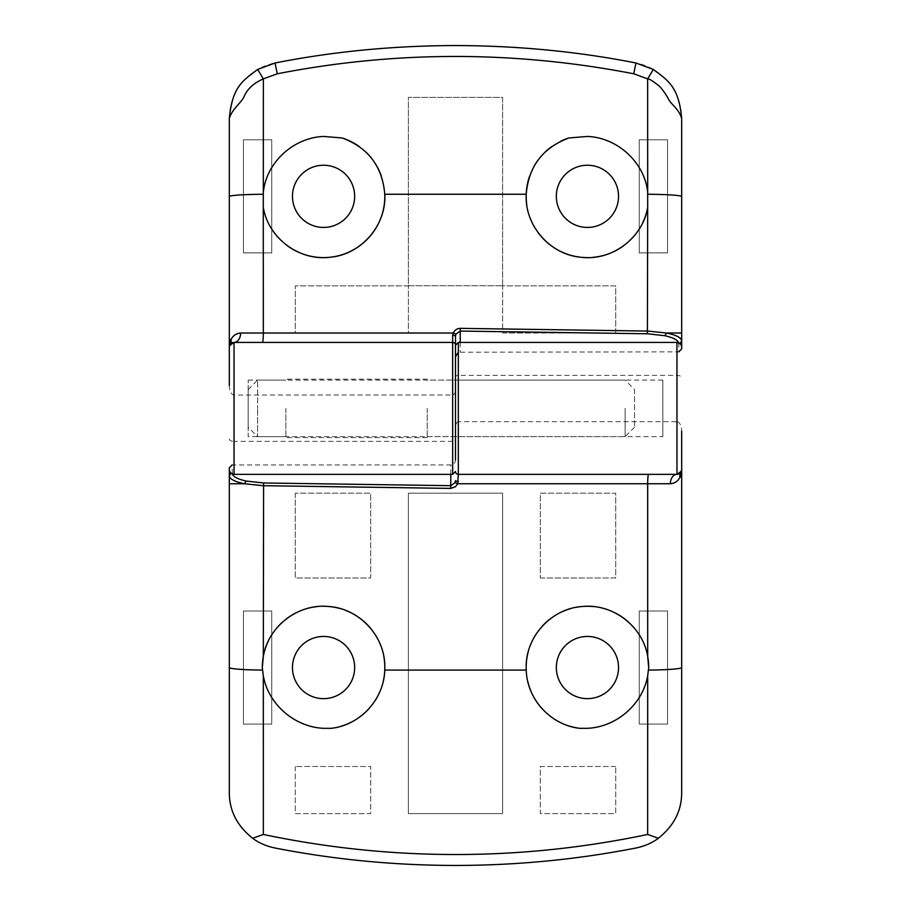 <?xml version="1.0" encoding="UTF-8"?>
<svg xmlns="http://www.w3.org/2000/svg" width="911" height="911" viewBox="0 0 911 911"><rect width="100%" height="100%" fill="white"/><g stroke="black" fill="none" stroke-linecap="round" stroke-linejoin="round"><path stroke-width="0.68" stroke-dasharray="4.55 3.42" d="M427.225 408.379L427.225 437.599L427.225 408.379M625.14 408.379L625.14 436.654L625.14 408.379M634.557 389.532L634.557 427.225L634.557 389.532L625.14 380.103L427.225 380.103M634.557 427.225L625.14 436.654L427.225 436.654M285.86 408.379L285.86 437.599L285.86 408.379M248.168 427.225L248.168 389.532L248.168 427.225L257.597 436.654L257.597 408.379L257.597 436.654L285.86 436.654M248.168 389.532L257.597 380.103L257.597 408.379L257.597 380.103L285.86 380.103M455.5 356.736L455.5 439.945A2.824 1.412 0 0 1 452.676 441.368L452.676 395.044L234.036 395.044C231.189 394.44 229.618 391.297 229.321 385.615L229.321 118.487A56.55 56.55 0 0 1 275.042 62.984A942.418 942.418 0 0 1 635.958 62.984A56.55 56.55 0 0 1 681.679 118.487L681.679 348.89M587.436 165.233A31.099 31.099 0 0 0 556.336 196.332A31.099 31.099 0 0 0 587.436 227.431A31.099 31.099 0 0 0 618.535 196.332A31.099 31.099 0 0 0 587.436 165.233M323.564 165.233A31.099 31.099 0 0 0 292.465 196.332A31.099 31.099 0 0 0 323.564 227.431A31.099 31.099 0 0 0 354.664 196.332A31.099 31.099 0 0 0 323.564 165.233M248.168 380.103L455.5 380.103L455.5 436.654L248.168 436.654L248.168 380.103L248.168 436.654M582.277 257.38A61.253 61.253 0 0 1 580.466 257.198M570.275 255.137A61.253 61.253 0 0 1 568.453 254.579M560.447 251.322A61.253 61.253 0 0 1 558.01 250.058M555.311 248.498A61.253 61.253 0 0 1 549.105 244.114M541.578 236.951A61.253 61.253 0 0 1 540.405 235.585M538.424 233.079A61.253 61.253 0 0 1 534.267 226.759M529.895 217.353A61.253 61.253 0 0 1 526.82 205.191M526.205 194.795A61.253 61.253 0 0 1 526.228 193.952M529.61 176.142A61.253 61.253 0 0 1 533.857 166.656M538.196 159.903A61.253 61.253 0 0 1 545.313 151.852M551.485 146.739A61.253 61.253 0 0 1 560.709 141.216M301.928 253.645A61.253 61.253 0 0 1 296.656 251.368M286.931 245.435A61.253 61.253 0 0 1 278.436 237.76M271.558 228.695A61.253 61.253 0 0 1 263.313 207.435M679.982 343.504L678.854 343.732L678.854 351.84L458.324 352.238M452.676 395.044C454.373 394.679 455.318 392.8 455.5 389.384M615.711 332.982L615.711 285.86L502.621 285.86L502.621 332.982L615.711 332.982L502.621 332.982L502.621 285.86L615.711 285.86L615.711 332.982M408.379 285.86L295.289 285.86L295.289 332.982L408.379 332.982L408.379 285.86L408.379 332.982L295.289 332.982L295.289 285.86L408.379 285.86M502.621 285.769L502.621 97.386L408.379 97.386L408.379 285.769L502.621 285.769L408.379 285.769L408.379 97.386L502.621 97.386L502.621 285.769M667.547 252.882L667.547 139.793L639.271 139.793L639.271 252.882L667.547 252.882L639.271 252.882L639.271 139.793L667.547 139.793L667.547 252.882M271.729 139.793L243.453 139.793L243.453 252.882L271.729 252.882L271.729 139.793L271.729 252.882L243.453 252.882L243.453 139.793L271.729 139.793M455.5 345.235L455.5 345.235A2.824 2.824 0 0 0 452.676 342.411L234.036 342.411M678.854 343.732L678.672 342.73M647.732 207.184A61.253 61.253 0 0 1 647.584 207.936M644.76 217.934A61.253 61.253 0 0 1 644.088 219.642M642.836 222.466A61.253 61.253 0 0 1 639.192 229.116M632.94 237.35A61.253 61.253 0 0 1 623.659 245.731M614.868 251.106A61.253 61.253 0 0 1 603.15 255.547M592.981 257.346A61.253 61.253 0 0 1 587.436 257.597M358.888 146.295A61.253 61.253 0 0 1 366.131 152.285M372.337 159.277A61.253 61.253 0 0 1 377.439 167.191M381.253 175.743A61.253 61.253 0 0 1 384.784 194.259M354.664 667.547A31.099 31.099 0 0 0 323.564 636.447A31.099 31.099 0 0 0 292.465 667.547A31.099 31.099 0 0 0 323.564 698.646A31.099 31.099 0 0 0 354.664 667.547M618.535 667.547A31.099 31.099 0 0 0 587.436 636.447A31.099 31.099 0 0 0 556.336 667.547A31.099 31.099 0 0 0 587.436 698.646A31.099 31.099 0 0 0 618.535 667.547M662.832 436.654L662.832 380.103L662.832 436.654L455.5 436.654M455.5 435.264L455.5 460.021C455.204 462.982 453.632 464.61 450.786 464.929L232.146 464.929L232.328 474.027M662.832 380.103L455.5 380.103M268.574 640.535A61.253 61.253 0 0 1 271.421 635.4M282.023 622.52A61.253 61.253 0 0 1 286.521 618.751M295.95 612.864A61.253 61.253 0 0 1 306.608 608.673M317.552 606.578A61.253 61.253 0 0 1 323.428 606.282M340.008 608.537A61.253 61.253 0 0 1 345.599 610.393M372.269 630.401A61.253 61.253 0 0 1 375.617 635.252M380.616 645.25A61.253 61.253 0 0 1 383.782 656.296M569.375 726.078A61.253 61.253 0 0 1 559.411 722.013M550.346 716.297A61.253 61.253 0 0 1 542.387 709.054M533.151 695.924A61.253 61.253 0 0 1 530.862 691.028M527.628 680.802A61.253 61.253 0 0 1 526.216 669.676M528.517 650.784A61.253 61.253 0 0 1 530.339 645.364M535.383 635.252A61.253 61.253 0 0 1 542.25 626.187M550.608 618.592A61.253 61.253 0 0 1 560.299 612.625M570.833 608.582A61.253 61.253 0 0 1 576.401 607.284M384.795 669.278A61.253 61.253 0 0 1 384.761 670.154M383.394 680.699A61.253 61.253 0 0 1 380.115 691.085M375.218 700.479A61.253 61.253 0 0 1 368.568 709.1M356.395 719.257A61.253 61.253 0 0 1 351.532 722.036M341.739 726.044A61.253 61.253 0 0 1 331.114 728.333M593.3 606.567A61.253 61.253 0 0 1 614.936 612.807M628.818 622.372A61.253 61.253 0 0 1 632.826 626.404M639.579 635.4A61.253 61.253 0 0 1 647.687 656.455M455.5 376.812A2.824 1.412 180 0 1 458.324 375.4L458.324 421.713L676.964 421.713L676.964 375.4L458.324 375.4L458.324 342.411M229.321 467.867L229.321 792.513A56.55 56.55 0 0 0 275.042 848.016A942.418 942.418 0 0 0 635.958 848.016A56.55 56.55 0 0 0 681.679 792.513L681.679 431.142C681.382 425.46 679.811 422.317 676.964 421.713M458.324 421.713C456.627 422.078 455.682 423.957 455.5 427.373M295.289 493.193L295.289 578.018L370.686 578.018L370.686 493.193L295.289 493.193L370.686 493.193L370.686 578.018L295.289 578.018L295.289 493.193M540.314 578.018L615.711 578.018L615.711 493.193L540.314 493.193L540.314 578.018L540.314 493.193L615.711 493.193L615.711 578.018L540.314 578.018M408.379 813.614L502.621 813.614L502.621 493.193L408.379 493.193L408.379 813.614L408.379 493.193L502.621 493.193L502.621 813.614L408.379 813.614M295.289 766.493L295.289 813.614L370.686 813.614L370.686 766.493L295.289 766.493L370.686 766.493L370.686 813.614L295.289 813.614L295.289 766.493M615.711 766.493L540.314 766.493L540.314 813.614L615.711 813.614L615.711 766.493L615.711 813.614L540.314 813.614L540.314 766.493L615.711 766.493M243.453 610.996L243.453 724.086L271.729 724.086L271.729 610.996L243.453 610.996L271.729 610.996L271.729 724.086L243.453 724.086L243.453 610.996M639.271 724.086L667.547 724.086L667.547 610.996L639.271 610.996L639.271 724.086L639.271 610.996L667.547 610.996L667.547 724.086L639.271 724.086M676.964 474.346L458.324 474.346A2.824 2.824 0 0 1 455.5 471.522M231.018 473.253L232.146 473.025M234.036 474.346L234.036 441.368L452.676 441.368L452.676 474.346M234.036 395.044L234.036 441.368A4.714 2.357 0 0 1 229.321 439.011M460.214 342.411L460.214 351.84M676.964 342.411L676.964 375.4A4.714 2.357 180 0 1 681.679 377.746M450.786 474.346L450.786 464.929M427.225 437.599L285.86 437.599M427.225 379.17L285.86 379.17"/><path stroke-width="1.37" d="M458.324 352.238L455.5 356.736L455.5 336.091L455.5 439.945M229.321 385.615L229.321 118.487C232.419 86.238 242.838 80.737 257.688 69.464L275.042 62.984C333.232 51.517 393.393 45.698 455.5 45.55C517.619 45.698 577.768 51.517 635.958 62.984L653.312 69.464C668.014 80.521 678.763 86.568 681.679 118.487C678.763 108.329 670.075 103.797 668.184 98.377C665.292 93.412 662.343 89.324 659.325 86.124C652.902 81.022 648.996 78.608 647.641 78.881L647.687 207.435C642.733 238.09 611.839 261.206 580.979 257.255C550.005 254.693 524.429 225.404 526.216 194.259C528.562 166.531 542.774 147.764 568.863 137.96L587.436 136.445C617.464 137.595 644.703 162.352 647.687 192.358M587.436 227.431A31.099 31.099 0 0 1 556.336 196.332A31.099 31.099 0 0 1 587.436 165.233A31.099 31.099 0 0 1 618.535 196.332A31.099 31.099 0 0 1 587.436 227.431M323.564 227.431A31.099 31.099 0 0 1 292.465 196.332A31.099 31.099 0 0 1 323.564 165.233A31.099 31.099 0 0 1 354.664 196.332A31.099 31.099 0 0 1 323.564 227.431M678.854 343.732C678.627 340.463 673.969 337.787 664.871 335.726L647.402 333.779L460.214 331.08L455.91 334.121L455.5 336.091A2.824 0.717 180 0 0 452.665 335.373L452.676 474.346L234.036 474.346C231.178 474.062 229.618 472.49 229.321 469.632M587.436 257.597A61.253 61.253 0 0 1 582.277 257.38M580.466 257.198A61.253 61.253 0 0 1 570.275 255.137M568.453 254.579A61.253 61.253 0 0 1 560.447 251.322M558.01 250.058A61.253 61.253 0 0 1 555.311 248.498M549.105 244.114A61.253 61.253 0 0 1 541.578 236.951M540.405 235.585A61.253 61.253 0 0 1 538.424 233.079M534.267 226.759A61.253 61.253 0 0 1 529.895 217.353M526.82 205.191A61.253 61.253 0 0 1 526.205 194.795M526.228 193.952A61.253 61.253 0 0 1 529.61 176.142M533.857 166.656A61.253 61.253 0 0 1 538.196 159.903M545.313 151.852A61.253 61.253 0 0 1 551.485 146.739M560.709 141.216A61.253 61.253 0 0 1 568.863 137.96M526.216 194.259L384.784 194.259C386.571 225.313 361.063 254.681 330.044 257.244C299.218 261.206 268.289 238.158 263.313 207.435A61.253 61.253 0 0 1 263.268 207.184L263.313 192.358C266.365 162.226 293.547 137.641 323.564 136.445L342.137 137.96C368.158 147.662 382.369 166.428 384.784 194.259A61.253 61.253 0 0 1 301.928 253.645M296.656 251.368A61.253 61.253 0 0 1 286.931 245.435M278.436 237.76A61.253 61.253 0 0 1 271.558 228.695M678.854 351.84L681.679 348.89L681.679 341.01L679.982 343.504M455.5 436.654L455.5 435.264M681.679 332.982L681.679 341.01C681.462 337.753 676.417 335.089 666.556 333.005L681.679 332.982L681.679 118.487M681.679 431.142L681.679 469.632A4.714 4.714 0 0 1 676.964 474.346L676.964 342.411L458.324 342.411L455.5 345.235A2.824 2.824 0 0 0 452.676 342.411L234.036 342.411A4.714 4.714 0 0 0 229.321 347.125L231.064 339.587C232.886 335.658 236.074 333.472 240.629 333.005L263.325 333.016L263.268 207.184M664.871 335.726L666.556 333.005L647.675 331.057L460.214 328.347C456.98 328.529 454.68 330.078 453.314 333.016L452.665 335.373M653.312 69.464L647.641 78.881L633.749 73.791L635.958 62.984M275.042 62.984L277.263 73.791C395.704 50.686 514.533 50.686 633.749 73.791M257.688 69.464L263.359 78.881L277.263 73.791M229.321 118.487C232.316 108.329 241.962 102.556 244.342 95.906C247.826 88.504 254.169 82.833 263.359 78.881L263.313 192.358M240.629 333.005A9.429 6.593 90 0 1 234.036 342.411L229.572 345.599M229.321 339.587L231.064 339.587A9.429 8.119 32.2 0 1 230.05 344.609L229.321 347.125L229.743 345.167M647.584 207.936A61.253 61.253 0 0 1 644.76 217.934M644.088 219.642A61.253 61.253 0 0 1 642.836 222.466M639.192 229.116A61.253 61.253 0 0 1 632.94 237.35M623.659 245.731A61.253 61.253 0 0 1 614.868 251.106M603.15 255.547A61.253 61.253 0 0 1 592.981 257.346M342.137 137.96A61.253 61.253 0 0 1 358.888 146.295M366.131 152.285A61.253 61.253 0 0 1 372.337 159.277M377.439 167.191A61.253 61.253 0 0 1 381.253 175.743M455.91 334.121L453.314 333.016L263.325 333.016A9.429 0.922 -90 0 1 262.391 342.411M232.146 473.025C232.373 476.305 237.031 478.97 246.152 481.042L244.455 483.752L229.321 483.775L229.321 475.747C229.538 479.004 234.582 481.68 244.455 483.752L263.325 485.7L450.786 488.41L455.5 486.69L457.675 483.752L458.324 474.346L676.964 474.346L681.428 471.158M526.239 670.086L526.182 667.547C525.476 636.835 551.303 608.559 582.004 606.532C612.522 603.184 642.745 626.085 647.687 656.455L648.7 667.547L647.687 675.768C642.654 704.431 616.371 727.046 587.436 728.31L579.886 728.333C550.927 725.258 526.922 699.284 526.239 670.086L384.761 670.086C384.078 699.227 360.13 725.258 331.114 728.333L323.564 728.31C294.674 727.069 268.324 704.419 263.313 675.768L262.3 667.547A61.253 61.253 0 0 1 268.574 640.535M681.257 471.602L679.936 477.17A9.429 8.119 -147.8 0 1 680.95 472.149L681.679 469.632L681.679 792.513C681.724 810.619 673.935 825.878 658.334 838.279L647.653 834.453C583.917 847.856 519.862 854.541 455.5 854.518C390.876 854.507 326.833 847.811 263.347 834.453L263.313 675.768M292.465 667.547A31.099 31.099 0 0 1 323.564 636.447A31.099 31.099 0 0 1 354.664 667.547A31.099 31.099 0 0 1 323.564 698.646A31.099 31.099 0 0 1 292.465 667.547M587.436 636.447A31.099 31.099 0 0 1 618.535 667.547A31.099 31.099 0 0 1 587.436 698.646A31.099 31.099 0 0 1 556.336 667.547A31.099 31.099 0 0 1 587.436 636.447M271.421 635.4A61.253 61.253 0 0 1 282.023 622.52M286.521 618.751A61.253 61.253 0 0 1 295.95 612.864M306.608 608.673A61.253 61.253 0 0 1 317.552 606.578M323.428 606.282A61.253 61.253 0 0 1 328.837 606.51M329.019 606.532A61.253 61.253 0 0 1 340.008 608.537M345.599 610.393A61.253 61.253 0 0 1 350.553 612.556M350.724 612.636A61.253 61.253 0 0 1 360.266 618.501M360.369 618.58A61.253 61.253 0 0 1 368.682 626.108M368.807 626.244A61.253 61.253 0 0 1 372.269 630.401M375.617 635.252A61.253 61.253 0 0 1 380.616 645.25M383.782 656.296A61.253 61.253 0 0 1 384.795 669.278M579.886 728.333A61.253 61.253 0 0 1 569.375 726.078M559.411 722.013A61.253 61.253 0 0 1 550.346 716.297M542.387 709.054A61.253 61.253 0 0 1 533.151 695.924M530.862 691.028A61.253 61.253 0 0 1 527.628 680.802M526.216 669.676A61.253 61.253 0 0 1 528.517 650.784M530.339 645.364A61.253 61.253 0 0 1 535.383 635.252M542.25 626.187A61.253 61.253 0 0 1 550.608 618.592M560.299 612.625A61.253 61.253 0 0 1 570.833 608.582M576.401 607.284A61.253 61.253 0 0 1 593.3 606.567M384.761 670.154A61.253 61.253 0 0 1 383.394 680.699M380.115 691.085A61.253 61.253 0 0 1 375.218 700.479M368.568 709.1A61.253 61.253 0 0 1 356.395 719.257M351.532 722.036A61.253 61.253 0 0 1 341.739 726.044M262.3 667.547L263.313 656.455C268.221 626.199 298.387 603.173 328.951 606.521C359.594 608.537 385.512 636.698 384.818 667.547L384.761 670.086M614.936 612.807A61.253 61.253 0 0 1 628.818 622.372M632.826 626.404A61.253 61.253 0 0 1 639.579 635.4M681.679 477.17L679.936 477.17C678.114 481.099 674.926 483.285 670.371 483.752L647.675 483.752L647.687 656.455A61.253 61.253 0 0 1 648.7 667.547M232.146 464.929L229.321 467.867L229.321 475.747L231.018 473.253M455.5 460.021L455.5 376.812C455.5 334.405 455.5 336.182 455.5 376.812L455.5 380.103M246.152 481.042L263.598 482.978L450.786 485.677L450.786 474.346M229.321 483.775L229.321 792.513C229.276 810.619 237.065 825.878 252.666 838.279L263.347 834.453M658.334 838.279C652.174 842.926 644.715 846.171 635.958 848.016C577.016 859.551 516.867 865.37 455.5 865.45C394.133 865.37 333.984 859.551 275.042 848.016C266.285 846.171 258.826 842.926 252.666 838.279M450.786 488.41L450.786 485.677L455.09 482.636L455.5 480.666A2.824 0.717 -0 0 0 458.335 481.384M452.676 474.346L455.5 471.522A2.824 2.824 0 0 0 458.324 474.346L458.324 342.411M455.09 482.636L457.675 483.752L647.675 483.752A9.429 0.922 90 0 1 648.609 474.346M676.964 474.346A9.429 6.593 -90 0 0 670.371 483.752M460.214 328.347L460.214 342.411M234.036 342.411L234.036 474.346M647.402 333.779L647.687 207.435M647.88 194.259A37.693 2.334 0 0 1 681.679 196.582M229.321 196.582A37.693 2.334 0 0 1 263.12 194.259M647.687 675.768L647.653 834.453M263.598 482.978L263.313 656.455M262.493 670.086A37.693 2.585 180 0 1 229.321 667.512M681.679 667.512A37.693 2.585 180 0 1 648.507 670.086M676.964 342.411C679.822 342.707 681.382 344.278 681.679 347.125"/></g></svg>
